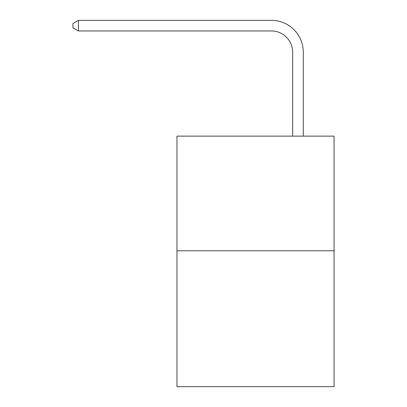 <?xml version="1.0" encoding="UTF-8"?>
<svg xmlns="http://www.w3.org/2000/svg" width="407" height="407" viewBox="0 0 407 407"><rect width="100%" height="100%" fill="white"/><g stroke="black" fill="none" stroke-linecap="round" stroke-linejoin="round"><path stroke-width="0.61" d="M334.066 250.778L334.066 136.136L176.964 136.136L176.964 386.65L334.066 386.65L334.066 250.778L176.964 250.778M292.664 136.136L292.664 52.193A21.23 21.23 0 0 0 271.433 30.963L78.454 30.963L72.934 27.783L72.934 23.535L78.454 20.35L271.433 20.35A31.843 31.843 0 0 1 303.281 52.193L303.281 136.136M292.664 52.193A21.23 21.23 0 0 0 271.433 30.963A21.23 21.23 0 0 1 292.664 52.193A21.23 21.23 0 0 0 271.433 30.963A21.23 21.23 0 0 1 292.664 52.193A21.23 21.23 0 0 0 271.433 30.963A21.23 21.23 0 0 1 292.664 52.193A21.23 21.23 0 0 0 271.433 30.963A21.23 21.23 0 0 1 292.664 52.193A21.23 21.23 0 0 0 271.433 30.963A21.23 21.23 0 0 1 292.664 52.193A21.23 21.23 0 0 0 271.433 30.963A21.23 21.23 0 0 1 292.664 52.193A21.23 21.23 0 0 0 271.433 30.963A21.23 21.23 0 0 1 292.664 52.193A21.23 21.23 0 0 0 271.433 30.963A21.23 21.23 0 0 1 292.664 52.193A21.23 21.23 0 0 0 271.433 30.963A21.23 21.23 0 0 1 292.664 52.193A21.23 21.23 0 0 0 271.433 30.963A21.23 21.23 0 0 1 292.664 52.193A21.23 21.23 0 0 0 271.433 30.963A21.23 21.23 0 0 1 292.664 52.193A21.23 21.23 0 0 0 271.433 30.963A21.23 21.23 0 0 1 292.664 52.193A21.23 21.23 0 0 0 271.433 30.963A21.23 21.23 0 0 1 292.664 52.193A21.23 21.23 0 0 0 271.433 30.963M78.454 30.963L78.454 20.35L271.433 20.35"/></g></svg>
